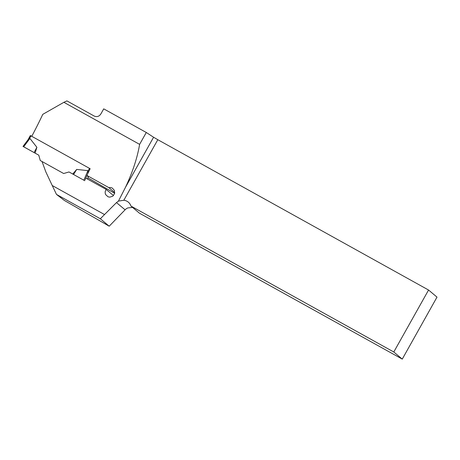 <?xml version="1.0" encoding="UTF-8"?>
<svg xmlns="http://www.w3.org/2000/svg" width="460" height="460" viewBox="0 0 460 460"><rect width="100%" height="100%" fill="white"/><g stroke="black" fill="none" stroke-linecap="round" stroke-linejoin="round"><path stroke-width="0.69" d="M125.39 187.49L153.588 137.247L157.809 139.708L123.826 200.261L118.456 201.095L125.39 187.49C132.555 172.35 137.298 157.975 139.621 144.365L63.882 102.31L42.774 114.35A87.227 13.346 119 0 1 31.763 136.309L30.371 135.522L28.14 139.564M118.456 201.095L116.483 202.601L100.326 218.759L109.192 226.199L64.354 200.445L56.482 194.413L100.326 218.759M56.482 194.413L52.233 185.518L104.449 214.509M52.233 185.518L45.839 171.902L42.027 161.506L63.652 173.512L69.011 171.965L73.031 174.196M31.763 136.309L90.154 168.728L86.882 175.427L108.83 187.617L110.733 187.53L112.257 188.042L114.39 190.417L114.569 193.625L112.717 196.253L109.641 197.15L108.065 196.799L105.702 194.678L105.185 193.148L105.202 191.527L106.139 189.393L85.801 178.1L85.06 179.917M139.621 144.365L146.286 132.486L103.724 108.859L100.964 113.775C99.366 116.351 97.192 117.15 94.438 116.173L66.901 100.889L63.882 102.31M123.826 200.261A8.573 8.47 130 0 1 130.945 206.063L139.426 213.181L402.264 359.11L437 297.12L428.559 290.03L157.809 139.708M116.483 202.601L125.08 209.817A8.573 8.47 -50 0 1 127.771 207.937L132.555 207.408M130.945 206.063L393.789 351.992L402.264 359.11M86.882 175.427L88.314 176.767M84.732 180.694L69.011 171.965M153.588 137.247L146.286 132.486M393.789 351.992L428.559 290.03M113.488 195.563L106.139 189.393M114.655 193.298L87.906 177.819M108.83 187.617L114.747 192.585M125.08 209.817L109.192 226.199M31.78 136.246L30.377 135.527M29.923 138.448L23.667 146.792L23 146.418L28.083 139.656L29.923 138.448L36.892 147.309L35.087 153.128L38.772 155.175L40.273 160.534L63.652 173.512M72.732 174.03L76.711 169.412L87.912 170.643L88.027 172.943M87.434 179.009L88.349 176.646L87.446 179.015M23.667 146.792L34.074 152.57L36.892 147.309M28.083 139.656L23 146.418M83.841 180.205L87.912 170.643M73.577 174.501L76.711 169.412M85.83 178.118L86.946 175.484M23.684 146.769L35.087 153.128M89.51 168.371L88.032 171.039M31.004 135.878L29.52 138.552M30.371 135.522L28.1 139.621"/></g></svg>
